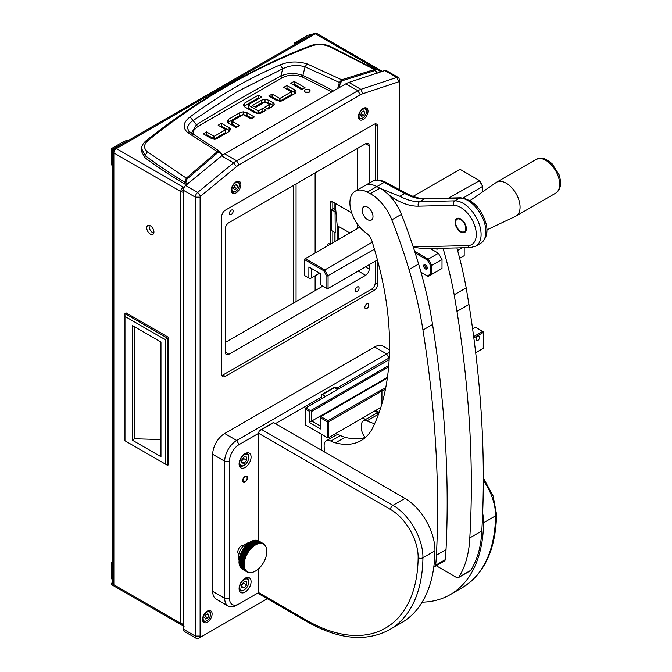 <?xml version="1.0" encoding="UTF-8"?>
<svg xmlns="http://www.w3.org/2000/svg" width="672" height="672" viewBox="0 0 672 672"><rect width="100%" height="100%" fill="white"/><g stroke="black" fill="none" stroke-linecap="round" stroke-linejoin="round"><path stroke-width="1.01" d="M153.93 232.025A5.09 2.94 -120 0 0 151.712 226.901A5.09 2.94 -120 0 0 147.79 225.54A5.09 2.94 -120 0 0 146.74 227.867A5.09 2.94 -120 0 0 148.957 232.991A5.09 2.94 -120 0 0 152.88 234.352A5.09 2.94 -120 0 0 153.93 232.025M153.779 233.142A5.09 2.94 60 0 1 149.134 226.481A5.09 2.94 60 0 1 149.293 225.372M332.816 201.936L332.816 209M332.816 231.302L332.816 242.743M382.368 71.324L317.024 33.6A3.562 2.058 120 0 0 315.244 33.776L313.312 33.684L114.761 148.319L116.39 148.588A3.562 2.058 120 0 0 113.87 152.947L112.829 151.662L113.87 150.284L114.509 150.646M351.666 212.822L332.22 201.592A2.545 1.47 -120 0 0 330.943 201.466A2.545 1.47 -120 0 0 330.414 202.633L330.414 243.785M183.994 187.648L183.313 187.219L183.439 190.445M381.041 71.761L315.244 33.776L116.39 148.588L183.313 187.219A3.562 2.058 120 0 0 180.802 191.587L183.196 190.201M183.313 624.002A3.562 2.058 180 0 1 180.802 623.398L180.802 191.587L183.313 192.36M184.052 626.48A3.562 2.058 120 0 1 183.313 624.851L113.87 584.758L113.87 152.947L180.802 191.587M183.313 626.06L112.09 584.934A3.562 2.058 -60 0 1 111.359 583.304L113.87 584.758A3.562 2.058 0 0 1 112.829 583.304L112.829 151.662M112.829 582.456L111.359 583.304M128.419 140.431L112.434 149.209L114.719 150.284M114.089 149.915L114.761 148.319M296.058 183.901L296.058 301.619M293.656 185.287L293.656 303.005M168.748 337.52L167.546 338.209L124.967 313.631L126.168 312.934L168.748 337.52L168.748 464.654L167.546 465.343L124.967 440.765L124.967 316.403L165.144 339.595L165.144 463.957M165.144 339.595L167.546 338.209L167.546 465.343M124.967 313.631L124.967 316.403M160.961 456.7L132.308 440.16L132.308 325.483L160.961 342.023L160.961 456.7M132.308 440.16L134.711 438.774L134.711 326.869M160.961 439.564L134.711 438.774M327.004 246.103L328.222 243.76L330.851 243.877M321.661 286.835L321.661 285.44M335.017 203.213L335.21 232.68L331.498 230.538L331.498 209.765L335.21 211.907M337.1 240.274L337.1 224.532L335.177 203.297M335.017 209.79L333.295 208.723L331.498 209.765M337.1 224.532A5.09 2.94 -0 0 0 338.587 226.456L349.81 232.932M190.109 181.843L186.144 184.136L185.9 181.961L187.043 178.996L217.963 152.485L219.954 152.485L219.467 151.217L188.824 131.233L187.648 128.419L187.765 126.748L188.916 124.286L191.1 121.976L193.057 120.565L196.4 124.799A1793.358 1035.384 180 0 1 237.913 100.019A1793.358 1035.384 180 0 1 280.82 76.054C287.86 72.87 295.21 72.677 302.862 75.474L305.08 66.839L340.418 82.933L342.166 80.774L374.934 70.518L376.572 71.879L376.723 73.198M190.058 116.92L193.057 120.565L236.771 91.904L282.727 68.788L280.316 64.814C248.564 78.414 218.484 95.785 190.058 116.92C183.011 122.455 182.263 127.714 187.824 132.703L217.266 151.612L186.312 178.147L147.378 151.788C143.464 148.235 143.657 144.497 147.974 140.566C199.256 99.305 253.982 67.704 312.161 45.772C317.789 43.957 323.585 44.234 329.549 46.62L330.599 46.502L375.682 69.619L374.472 69.518L374.934 70.518M144.959 157.718L145.118 155.526L141.59 148.571L141.397 151.292L144.959 157.718A508.847 293.782 180 0 0 184.934 184.128L186.144 184.136M295.336 93.164A4.67 2.696 0 0 0 294.647 92.652L287.011 88.25L286.112 88.771M296.016 91.787L294.378 93.87L283.13 100.363A4.788 2.764 180 0 1 279.955 101.17L276.15 100.229L268.808 95.995L272.101 94.088L279.451 98.33L279.451 101.102L279.997 101.128L279.997 98.364L291.077 91.963L291.077 94.735L279.997 101.128L272.101 96.86L271.202 97.373M302.618 89.082L294.092 84.16L293.194 84.68M308.994 92.316L305.642 92.316M237.048 126.983L232.1 124.127L232.1 121.355L239.45 125.597L236.149 127.495L228.522 123.094A4.67 2.696 180 0 1 227.153 121.304L228.791 119.112L239.761 112.778L239.761 115.542L227.825 122.581M251.958 118.373L247.01 115.517L243.205 114.576L239.761 115.542M229.774 130.998A4.67 2.696 0 0 0 229.076 130.486L221.449 126.084L220.55 126.605M230.446 129.62L228.808 131.704L217.568 138.197A4.788 2.764 180 0 1 214.385 139.003L210.588 138.062L203.238 133.82L206.539 131.922L213.889 136.164L213.889 138.928L214.435 138.961L214.435 136.189L225.506 129.797L225.506 132.569L214.435 138.961L206.539 134.686L205.64 135.206M273.487 105.815A4.452 2.57 0 0 0 272.899 105.386L268.817 103.034L268.817 100.262L272.899 102.614A4.452 2.57 180 0 1 274.193 104.303L272.605 106.453L267.985 109.116L264.684 107.209L269.22 104.588L269.22 107.36L267.078 108.595M268.817 103.034L265.02 102.068L261.744 102.866L254.831 106.865M263.785 111.544L262.886 111.014L258.518 113.543L258.518 110.771L262.886 108.251L262.886 111.014M257.956 113.509L248.287 107.915L248.287 105.151L257.956 110.737L257.956 113.509L258.518 113.543M248.212 107.604L248.212 105.101M259.274 98.448L258.376 97.927L244.003 106.336M141.59 148.571L141.59 148.571C141.7 145.79 143.262 143.119 146.286 140.54L147.974 140.566M184.934 184.128L184.699 182.062C172.754 175.165 155.971 163.834 145.118 155.526L147.378 151.788M339.083 87.73L340.418 82.933M219.954 152.485L222.264 155.4M272.101 94.088L272.101 96.86M291.06 91.627L283.718 87.385L287.011 85.478L287.011 88.25M287.011 85.478L294.647 89.888A4.67 2.696 180 0 1 296.008 91.669L296.008 91.896M294.092 81.396L305.021 87.696L301.72 89.603L290.8 83.294L294.092 81.396L294.092 84.16M305.248 92.123L309.389 92.123L310.246 90.93L309.389 89.737L305.248 89.737L304.391 90.93L305.248 92.123M247.01 115.517L247.01 112.745L254.36 116.987L251.059 118.894L243.163 114.618L232.084 121.01M247.01 112.745L243.205 111.812L239.761 112.778M206.539 131.922L206.539 134.686M225.49 129.452L218.148 125.219L221.449 123.312L221.449 126.084M221.449 123.312L229.076 127.714A4.67 2.696 180 0 1 230.437 129.503L230.437 129.73M269.17 104.278L264.894 102.085L255.73 107.377L252.428 105.479L261.744 100.103L261.744 102.866M268.817 100.262L265.02 99.296L261.744 100.103M262.886 108.251L266.188 110.158L261.576 112.82A4.721 2.722 180 0 1 258.334 113.618L254.856 112.753L244.86 106.982L243.314 104.975L244.793 102.992L258.376 95.155L258.376 97.927M258.376 95.155L261.668 97.062L248.212 104.832M146.286 140.54C198.164 99.448 252.991 67.796 310.758 45.587L312.161 45.772M185.9 181.961L184.699 182.062L186.312 178.147L187.043 178.996M377.068 73.668L376.572 71.879M329.549 46.62L374.472 69.518L341.67 79.783L339.31 82.648L337.672 88.553M222.667 155.098L220.105 151.872M219.467 151.217L222.692 155.081M219.887 151.595L217.266 151.612L217.963 152.485M214.435 136.189L213.889 136.164M279.997 98.364L279.451 98.33M258.518 110.771L257.956 110.737M342.166 80.774L341.67 79.783L307.054 63.865C297.671 61.068 288.758 61.387 280.316 64.814M192.965 134.417L193.494 130.662L197.627 126.596L281.963 77.902L280.82 76.054L282.727 68.788C289.876 65.218 297.326 64.571 305.08 66.839L307.054 63.865M197.627 126.596L196.4 124.799L191.386 133.333M112.829 562.792L112.829 581.246M112.434 581.02L111.418 577.24L111.418 562.43L112.829 563.245M111.418 562.43L112.829 561.616M294.68 44.444L294.68 42.815L295.697 43.403L311.682 34.625M294.68 42.815L307.507 35.414L311.287 34.398M112.434 167.21L111.418 163.43L111.418 148.621L112.434 149.209L112.829 167.437M111.418 148.621L124.244 141.221L128.024 140.204M244.003 545.345A5.174 2.99 120 0 0 241.483 545.639A5.174 2.99 120 0 0 238.123 550.133A5.174 2.99 120 0 0 238.837 554.299M245.087 467.46A8.484 4.897 120 0 0 250.622 459.984A8.484 4.897 120 0 0 249.32 453.188A8.484 4.897 120 0 0 245.087 453.608A8.484 4.897 120 0 0 239.543 461.084A8.484 4.897 120 0 0 240.845 467.88A8.484 4.897 120 0 0 245.087 467.46M245.087 592.099A8.484 4.897 120 0 0 250.622 584.623A8.484 4.897 120 0 0 249.32 577.828A8.484 4.897 120 0 0 245.087 578.248A8.484 4.897 120 0 0 239.543 585.724A8.484 4.897 120 0 0 240.845 592.519A8.484 4.897 120 0 0 245.087 592.099M245.087 482A3.394 1.957 120 0 0 247.296 479.01A3.394 1.957 120 0 0 246.784 476.288A3.394 1.957 120 0 0 245.087 476.456A3.394 1.957 120 0 0 242.869 479.447A3.394 1.957 120 0 0 243.39 482.168A3.394 1.957 120 0 0 245.087 482M258.636 540.918L258.636 433.322L239.089 444.604A13.566 7.837 120 0 0 229.488 461.227L229.488 598.332A13.566 7.837 120 0 0 239.089 603.868L236.687 605.254A16.96 9.794 -60 0 1 228.211 606.094A16.96 9.794 -60 0 1 224.692 598.332L224.692 461.227A16.96 9.794 -60 0 1 236.687 440.454L386.61 353.9A16.96 9.794 -60 0 1 389.449 352.649M389.516 349.843L383.099 346.13A16.96 9.794 120 0 0 374.615 346.97L224.692 433.524A16.96 9.794 120 0 0 212.705 454.306L212.705 591.41A16.96 9.794 120 0 0 216.216 599.172L228.211 606.094M389.248 357.916A13.566 7.837 120 0 0 389.004 358.05L337.05 388.046M321.661 396.934L275.428 423.629M239.089 603.868L258.636 592.586L258.636 568.798M325.584 396.421L322.384 394.582A1.016 0.588 -120 0 0 321.871 394.531A1.016 0.588 -120 0 0 321.661 394.993L321.661 398.689M321.661 434.389L321.661 450.316M365.551 419.504L362.788 417.9M422.134 602.179A161.146 93.038 -120 0 0 450.206 594.644A161.146 93.038 -120 0 0 483.571 522.766A42.403 24.486 -120 0 0 482.664 513.24M337.579 389.5L334.379 387.652L335.37 387.08L338.57 388.928M322.384 394.582L335.37 387.08M260.266 430.097L273.244 422.604A1.016 0.588 60 0 1 273.748 422.654L404.956 498.406A42.403 24.486 60 0 1 434.944 550.343A42.403 24.486 60 0 1 434.935 550.838A161.137 93.03 60 0 1 401.579 622.726L389.584 629.656A161.137 93.03 60 0 0 422.94 557.76A3.394 1.982 -179.3 0 1 418.144 557.718A39.01 22.52 -120 0 0 418.152 557.264A39.01 22.52 -120 0 0 390.566 509.485L258.636 433.322A3.394 1.957 -60 0 1 259.325 430.987L261.752 429.584L392.96 505.336A42.403 24.486 60 0 1 422.948 557.264A42.403 24.486 60 0 1 422.94 557.76L434.935 550.838M306.617 620.29A3.394 1.957 -60 0 0 307.322 621.835L259.325 594.124A3.394 1.957 -60 0 1 258.636 592.586L306.617 620.29A157.744 91.073 -120 0 0 418.144 557.718M438.018 248.363A2.545 1.47 60 0 1 437.548 249.026A2.545 1.47 60 0 1 436.271 248.9A2.545 1.47 60 0 1 435.666 248.422M365.24 437.43A8.484 4.897 60 0 1 361.586 428.938L361.595 424.637A8.484 4.897 60 0 1 363.35 420.773A8.484 4.897 60 0 1 366.929 420.857A84.084 48.544 -120 0 0 374.64 423.721M363.35 420.773L375.346 413.851A8.484 4.897 60 0 1 378.647 413.818M443.041 248.245A347.71 200.752 60 0 1 454.205 294.79A3395.692 1960.518 -120 0 0 456.968 311.388A1014.3 585.606 60 0 1 469.804 537.902A132.3 76.381 60 0 1 458.707 577.29A3.394 1.957 60 0 1 458.296 577.693A3.394 1.957 60 0 1 456.59 577.525L436.22 565.706M469.804 537.902L481.799 530.981A132.3 76.381 60 0 1 470.702 570.368A3.394 1.957 60 0 1 470.291 570.772L458.296 577.693M456.968 311.388L468.964 304.466A1014.3 585.606 60 0 1 481.799 530.981M454.205 294.79L466.192 287.868A3395.692 1960.518 -120 0 0 468.964 304.466M456.91 247.918A347.71 200.752 60 0 1 466.192 287.868M335.446 442.848A33.919 19.589 60 0 1 330.851 441.067A10.181 5.872 -120 0 0 326.231 440.815L335.832 435.28A10.181 5.872 60 0 1 340.444 435.523A33.919 19.589 -120 0 0 345.038 437.304L335.446 442.848A80.564 46.519 60 0 0 361.074 440.588A80.564 46.519 60 0 0 373.548 426.09A279.863 161.582 60 0 0 383.905 287.801A25.444 14.692 60 0 0 383.746 287.02A314.194 181.398 -120 0 0 372.002 241.206A10.181 5.872 -120 0 0 366.122 232.898A25.444 14.692 60 0 1 350.96 210.462A25.444 14.692 60 0 1 355.177 191.209L364.77 185.674A25.444 14.692 60 0 1 376.866 186.581L379.873 188.194A33.919 19.589 60 0 1 401.411 214.326A411.634 237.661 60 0 1 418.622 264.054A339.234 195.854 60 0 1 432.558 324.517A1051.613 607.152 60 0 1 446.032 549.604A161.137 93.03 60 0 1 445.208 559.7A3.394 1.957 60 0 1 444.528 560.91L434.935 566.446A3.394 1.957 -120 0 0 435.616 565.244L445.208 559.7M345.038 437.304A80.564 46.519 -120 0 0 365.585 437.321M432.558 324.517L422.965 330.061A1051.613 607.152 60 0 1 436.439 555.139A161.137 93.03 60 0 1 435.616 565.244M401.411 214.326L391.818 219.862A411.634 237.661 60 0 1 409.03 269.59L418.622 264.054M391.818 219.862A33.919 19.589 -120 0 0 370.272 193.738L367.273 192.125L376.866 186.581M355.177 191.209A25.444 14.692 60 0 1 367.273 192.125M326.231 440.815A10.181 5.872 -120 0 0 324.131 445.771L324.316 451.853M433.852 566.538A3.394 1.957 -120 0 0 434.935 566.446M422.965 330.061A339.234 195.854 -120 0 0 409.03 269.59M427.258 267.926A2.545 1.47 -120 0 0 426.149 265.364A2.545 1.47 -120 0 0 424.183 264.684A2.545 1.47 -120 0 0 423.654 265.843A2.545 1.47 -120 0 0 424.763 268.405A2.545 1.47 -120 0 0 426.728 269.094A2.545 1.47 -120 0 0 427.258 267.926M442.016 259.501L431.819 265.381L431.802 274.378L442 268.489L442.016 259.501L438.43 253.26L430.298 248.548M482.782 191.747L482.798 186.673L479.203 180.44L460.018 169.31L479.556 180.642L482.798 186.27L463.218 197.98M459.665 258.292L464.184 255.679L464.201 247.741M462.302 247.783L457.615 250.488M320.284 273.554L320.258 284.626L326.852 288.448L326.878 276.284L323.635 270.656L304.702 259.669L304.668 275.579L308.86 278.015L308.885 266.952L320.284 273.554L320.258 284.626M304.668 275.579L304.702 258.98L359.831 227.153L305.298 258.636L324.492 269.766L328.079 275.999L328.054 288.456L377.429 259.946M413.112 196.384L460.018 169.31L413.12 196.384M479.556 180.642L448.661 198.072M372.296 242.164L323.635 270.656M414.624 251.252L428.232 259.148L438.43 253.26M421.008 272.269L427.35 275.948L430.609 274.084L430.626 265.667L427.384 260.039L415.178 252.958M374.43 249.236L326.878 276.284M311.279 268.338L311.262 278.023L319.637 273.185M427.384 260.039L428.232 259.148L431.819 265.381L430.626 265.667M430.609 274.084L431.802 274.378L428.198 276.436L427.35 275.948M308.86 278.015L310.061 278.712L311.262 278.023M327.449 288.792L328.054 288.456L326.852 288.448L327.449 288.792M304.702 259.669L305.298 258.636L304.702 259.669M336.798 407.299A5.771 3.335 0.1 0 0 335.261 407.938A5.771 3.335 0.1 0 0 334.16 408.82M476.078 339.368A2.545 1.462 120.1 0 0 476.608 340.528A2.545 1.462 120.1 0 0 478.565 339.847A2.545 1.462 120.1 0 0 479.682 337.285A2.545 1.462 120.1 0 0 479.153 336.126A2.545 1.462 120.1 0 0 477.196 336.806A2.545 1.462 120.1 0 0 476.078 339.368M473.668 336.613L482.681 331.405L475.49 327.23L472.618 328.894L475.49 327.23L483.286 331.75L483.286 332.447L473.836 337.898M387.45 377.32L311.758 421.016L320.754 426.241L320.771 416.556L387.341 378.118L320.771 416.556L327.97 420.731L381.335 389.92A11.021 6.384 -179.9 0 1 385.619 388.391M309.355 422.402L309.372 411.331L305.18 408.895L305.147 424.805L327.331 437.674L327.365 421.772L320.771 417.942L320.746 429.005L309.355 422.402L311.758 421.016L311.774 411.34L310.573 410.642L388.744 365.518M305.147 424.805L305.18 408.206L389.147 359.722L305.777 407.862L310.573 410.642L309.372 411.331M388.618 366.971L311.774 411.34M475.692 352.716L483.252 348.356L483.286 332.447L482.681 331.405L483.286 331.75M385.367 389.651A10.181 5.888 0.1 0 0 381.94 390.953L328.566 421.772L328.532 437.682L380.789 407.509M320.754 426.241L320.746 429.005M320.771 417.942L320.771 416.556M327.97 420.731L327.365 421.772L328.566 421.772L327.97 420.731M328.532 437.682L327.331 437.674L328.532 437.682M305.18 408.895L305.777 407.862L305.18 408.895M455.851 224.431A7.207 4.158 60 0 1 457.103 219.232A7.207 4.158 60 0 1 465.57 226.506A7.207 4.158 60 0 1 464.31 231.714A7.207 4.158 60 0 1 455.851 224.431M380.436 188.504L399.924 196.3L404.729 193.536L384.065 182.44A25.444 14.692 -120 0 0 371.969 181.524C375.22 179.306 379.814 179.55 385.753 182.263A3.394 2.024 118.2 0 0 384.065 182.44L376.874 186.589M413.196 246.884L467.905 245.591A3.394 2.638 88.6 0 0 470.383 247.598L423.898 248.699L413.322 247.262M469.988 200.6L496.079 182.549A19.505 11.264 60 0 1 496.532 182.263A19.505 11.264 60 0 1 518.515 198.87A19.505 11.264 60 0 1 516.037 216.048A19.505 11.264 60 0 1 515.567 216.3L486.881 229.874M465.713 225.355A7.972 4.603 -120 0 0 459.371 218.375A7.972 4.603 -120 0 0 455.07 222.214A7.972 4.603 -120 0 0 455.708 225.59A7.972 4.603 -120 0 0 460.706 231.983A7.972 4.603 -120 0 0 465.713 225.355M238.963 561.716L244.104 564.421L239.022 561.523A16.33 9.425 120 0 1 239.039 561.448L244.112 564.085L239.03 561.187M239.047 561.196A16.33 9.425 120 0 1 239.047 561.112L244.129 563.749L239.047 560.843A15.985 9.232 120 0 1 239.047 560.759M239.056 560.851A16.33 9.425 120 0 1 239.064 560.767L244.146 563.405L239.072 560.498A15.985 9.232 120 0 1 239.072 560.406M239.081 560.507A16.33 9.425 120 0 1 239.089 560.414L244.171 563.06L239.098 560.146A16.33 9.425 120 0 1 239.123 560.062L244.205 562.716L239.14 559.793M239.123 559.776A15.985 9.232 120 0 1 239.131 559.692L243.911 562.162A16.33 9.425 120 0 1 243.911 562.069L239.156 559.037L243.911 562.069M239.198 559.44A16.33 9.425 120 0 1 239.207 559.356L243.961 561.8M239.232 558.97A15.985 9.232 120 0 0 239.215 559.062A16.33 9.425 120 0 1 239.266 558.995L244.02 561.439M239.308 558.718A16.33 9.425 120 0 1 239.324 558.625L244.087 561.078M239.375 558.356A16.33 9.425 120 0 1 239.392 558.264L244.163 560.708A16.33 9.425 120 0 1 244.171 560.608L239.417 557.6L244.171 560.608M239.45 557.987A16.33 9.425 120 0 1 239.467 557.894L244.247 560.339A16.33 9.425 120 0 1 244.255 560.246L239.501 557.231L244.255 560.246M239.526 557.617A16.33 9.425 120 0 1 239.551 557.525L244.331 559.969M239.618 557.248A16.33 9.425 120 0 1 239.644 557.155L244.423 559.6M239.711 556.878A16.33 9.425 120 0 1 239.736 556.786L244.524 559.23A16.33 9.425 120 0 1 244.541 559.129L239.795 556.13L244.541 559.129M239.812 556.508A16.33 9.425 120 0 1 239.837 556.416L244.633 558.852M239.921 556.13A16.33 9.425 120 0 1 239.946 556.038L244.751 558.482A16.33 9.425 120 0 1 244.768 558.382L240.022 555.391L244.768 558.382M240.038 555.761A16.33 9.425 120 0 1 240.064 555.668L244.877 558.104A16.33 9.425 120 0 1 244.894 558.004L240.148 555.022L244.894 558.004M240.156 555.383A16.33 9.425 120 0 1 240.19 555.29L245.003 557.735A16.33 9.425 120 0 1 245.02 557.634L240.282 554.652L245.02 557.634M240.282 555.013A16.33 9.425 120 0 1 240.316 554.921L245.137 557.357M240.425 554.635A16.33 9.425 120 0 1 240.458 554.543L245.28 556.979A16.33 9.425 120 0 1 245.297 556.886L240.559 553.913L245.297 556.886M240.559 554.257A16.33 9.425 120 0 1 240.601 554.165L245.423 556.609M240.71 553.888A16.33 9.425 120 0 1 240.744 553.795L245.574 556.24A16.33 9.425 120 0 1 245.599 556.139L240.862 553.182L245.599 556.139M240.862 553.518A16.33 9.425 120 0 1 240.904 553.426L245.734 555.862A16.33 9.425 120 0 1 245.767 555.769L241.021 552.812L245.767 555.769M241.021 553.14A16.33 9.425 120 0 1 241.063 553.048L245.902 555.492A16.33 9.425 120 0 1 245.935 555.391L241.189 552.451L245.935 555.391M241.189 552.77A16.33 9.425 120 0 1 241.231 552.678L246.078 555.122A16.33 9.425 120 0 1 246.103 555.03L241.366 552.082L246.103 555.03M241.357 552.401A16.33 9.425 120 0 1 241.408 552.308L246.254 554.761M241.542 552.04A16.33 9.425 120 0 1 241.584 551.947L246.439 554.392M241.718 551.67A16.33 9.425 120 0 1 241.769 551.578L246.624 554.03A16.33 9.425 120 0 1 246.658 553.93L241.92 551.006L246.658 553.93M241.912 551.309A16.33 9.425 120 0 1 241.954 551.216L246.817 553.669M242.105 550.948A16.33 9.425 120 0 1 242.155 550.855L247.019 553.308A16.33 9.425 120 0 1 247.052 553.216L242.315 550.301L247.052 553.216M242.306 550.586A16.33 9.425 120 0 1 242.357 550.502L247.22 552.955M242.508 550.234A16.33 9.425 120 0 1 242.558 550.141L247.43 552.602A16.33 9.425 120 0 1 247.472 552.51L242.726 549.604L247.472 552.51M242.718 549.881A16.33 9.425 120 0 1 242.768 549.797L247.649 552.25A16.33 9.425 120 0 1 247.691 552.157L242.945 549.259L247.691 552.157M242.936 549.528A16.33 9.425 120 0 1 242.987 549.444L247.867 551.905M243.155 549.184A16.33 9.425 120 0 1 243.205 549.1L248.094 551.569M243.382 548.839A16.33 9.425 120 0 1 243.432 548.764L248.321 551.225A16.33 9.425 120 0 1 248.363 551.141L243.617 548.26L248.363 551.141M243.608 548.503A16.33 9.425 120 0 1 243.667 548.419L248.556 550.897M243.844 548.176A16.33 9.425 120 0 1 243.902 548.092L248.791 550.561M244.079 547.84A16.33 9.425 120 0 1 244.138 547.764L249.035 550.242A16.33 9.425 120 0 1 249.085 550.15L244.331 547.294L249.085 550.15M244.322 547.52A16.33 9.425 120 0 1 244.381 547.436L249.278 549.923A16.33 9.425 120 0 1 249.329 549.83L244.574 546.983L249.329 549.83M244.566 547.201A16.33 9.425 120 0 1 244.625 547.117L249.53 549.604A16.33 9.425 120 0 1 249.581 549.52L244.826 546.672L249.581 549.52M244.818 546.882A16.33 9.425 120 0 1 244.877 546.806L249.782 549.293A16.33 9.425 120 0 1 249.833 549.209L245.078 546.37L249.833 549.209M245.07 546.571A16.33 9.425 120 0 1 245.129 546.496L250.043 548.99A16.33 9.425 120 0 1 250.093 548.906L245.33 546.076L250.093 548.906M245.322 546.269A16.33 9.425 120 0 1 245.389 546.193L250.303 548.696M245.582 545.966A16.33 9.425 120 0 1 245.65 545.899L250.564 548.402M245.851 545.681A16.33 9.425 120 0 1 245.918 545.605L250.832 548.108A16.33 9.425 120 0 1 250.883 548.033L246.112 545.219L250.883 548.033M246.112 545.387A16.33 9.425 120 0 1 246.179 545.32L251.101 547.831M246.38 545.11A16.33 9.425 120 0 1 246.448 545.042L251.37 547.554A16.33 9.425 120 0 1 251.429 547.487L246.649 544.673L251.429 547.487M246.658 544.832A16.33 9.425 120 0 1 246.725 544.765L251.647 547.285M246.926 544.564A16.33 9.425 120 0 1 247.002 544.505L251.924 547.025A16.33 9.425 120 0 1 251.975 546.958L247.195 544.16L251.975 546.958M247.204 544.303A16.33 9.425 120 0 1 247.279 544.244L252.202 546.773M247.489 544.051A16.33 9.425 120 0 1 247.556 543.992L252.479 546.529M247.766 543.799A16.33 9.425 120 0 1 247.834 543.74L252.764 546.286A16.33 9.425 120 0 1 252.823 546.218L248.035 543.438L252.823 546.218M248.052 543.564A16.33 9.425 120 0 1 248.119 543.505L253.05 546.05A16.33 9.425 120 0 1 253.1 545.992L248.312 543.211L253.1 545.992M248.296 543.312A15.985 9.232 120 0 1 248.371 543.253L253.336 545.824M248.657 543.035A15.985 9.232 120 0 0 248.581 543.085A16.33 9.425 120 0 1 248.69 543.052L253.621 545.605M248.942 542.825A15.985 9.232 120 0 0 248.875 542.875A16.33 9.425 120 0 1 248.976 542.833L253.907 545.395M249.228 542.623A15.985 9.232 120 0 0 249.169 542.665A16.33 9.425 120 0 1 249.262 542.623L254.192 545.194A16.33 9.425 120 0 1 254.251 545.135L249.446 542.388L254.251 545.135M249.514 542.43A15.985 9.232 120 0 0 249.463 542.464A16.33 9.425 120 0 1 249.547 542.422L254.486 545A16.33 9.425 120 0 1 254.545 544.95L249.732 542.203L254.545 544.95M249.799 542.237A15.985 9.232 120 0 0 249.757 542.27A16.33 9.425 120 0 1 249.841 542.228L254.772 544.816A16.33 9.425 120 0 1 254.831 544.765L250.018 542.018L254.831 544.765M250.127 542.044A16.33 9.425 120 0 0 250.06 542.094A15.985 9.232 120 0 1 250.093 542.06L255.066 544.639M250.379 541.892A15.985 9.232 120 0 0 250.345 541.909A16.33 9.425 120 0 1 250.421 541.867L255.352 544.463A16.33 9.425 120 0 1 255.41 544.421L250.589 541.691L255.41 544.421M250.639 541.741A16.33 9.425 120 0 1 250.706 541.699L255.646 544.303M250.925 541.582A16.33 9.425 120 0 1 251 541.54L255.931 544.152M251.219 541.43A16.33 9.425 120 0 1 251.286 541.397L256.225 544.009M251.504 541.288A16.33 9.425 120 0 1 251.58 541.254L256.511 543.875A16.33 9.425 120 0 1 256.57 543.833L251.731 541.12L256.57 543.833M251.798 541.153A16.33 9.425 120 0 1 251.866 541.12L256.796 543.749A16.33 9.425 120 0 1 256.855 543.707L252.017 541.002L256.855 543.707M252.017 541.002L257.09 543.631M252.445 540.876L257.452 543.866L252.445 540.876A16.33 9.425 120 0 0 252.37 540.901M252.731 540.767L257.729 543.766L252.731 540.767A16.33 9.425 120 0 0 252.655 540.792M253.016 540.674L258.006 543.673L253.016 540.674A16.33 9.425 120 0 0 252.941 540.7L257.653 543.421M253.294 540.582L258.292 543.589L253.294 540.582A16.33 9.425 120 0 0 253.226 540.607M253.579 540.506L258.56 543.514L253.579 540.506A16.33 9.425 120 0 0 253.504 540.523M253.856 540.439L258.838 543.446L253.856 540.439A16.33 9.425 120 0 0 253.789 540.448M254.134 540.372L259.115 543.388L254.134 540.372A16.33 9.425 120 0 0 254.066 540.389L258.779 543.11A16.33 9.425 120 0 1 258.838 543.085M254.411 540.322L259.384 543.337L254.411 540.322A16.33 9.425 120 0 0 254.344 540.338M254.68 540.28L259.652 543.304L254.68 540.28A16.33 9.425 120 0 0 254.612 540.288L259.325 543.01A16.33 9.425 120 0 1 259.384 542.993M254.948 540.246L259.913 543.27L254.948 540.246A16.33 9.425 120 0 0 254.881 540.254M255.217 540.221L260.182 543.253L255.217 540.221A16.33 9.425 120 0 0 255.15 540.229M255.478 540.212L260.442 543.245L255.478 540.212A16.33 9.425 120 0 0 255.419 540.212L260.131 542.934M255.738 540.204L260.694 543.245L255.738 540.204A16.33 9.425 120 0 0 255.679 540.204M255.998 540.212L260.946 543.253L255.998 540.212A16.33 9.425 120 0 0 255.94 540.212M256.25 540.221L261.198 543.27L256.25 540.221A16.33 9.425 120 0 0 256.192 540.221M256.502 540.246L261.442 543.295L256.502 540.246A16.33 9.425 120 0 0 256.444 540.238M256.754 540.28L261.685 543.329L256.754 540.28A16.33 9.425 120 0 0 256.696 540.271M256.998 540.322L261.92 543.379L256.998 540.322A16.33 9.425 120 0 0 256.939 540.313M257.233 540.372L262.156 543.43L257.233 540.372A16.33 9.425 120 0 0 257.174 540.364L261.887 543.085M257.468 540.439L262.391 543.497L257.468 540.439A16.33 9.425 120 0 0 257.41 540.422L262.122 543.144A16.33 9.425 120 0 1 262.172 543.152M257.704 540.506L262.618 543.564L257.704 540.506A16.33 9.425 120 0 0 257.645 540.49L262.357 543.211M257.922 540.59L262.836 543.648L257.922 540.59A16.33 9.425 120 0 0 257.872 540.565L262.584 543.287A16.33 9.425 120 0 1 262.626 543.304M258.065 540.641L263.054 543.74L258.149 540.674A16.33 9.425 120 0 0 258.09 540.649L262.811 543.371A16.33 9.425 120 0 1 262.853 543.388M263.684 543.833L263.878 543.967A16.33 9.425 120 0 0 263.861 543.959L263.684 543.833A16.33 9.425 120 0 0 263.651 543.816L258.577 540.876A16.33 9.425 120 0 0 258.527 540.851L263.264 543.841L258.115 540.868M258.745 540.977A16.33 9.425 120 0 0 258.737 540.968L258.728 540.968A16.33 9.425 120 0 0 258.728 540.968L263.432 543.682A16.33 9.425 120 0 0 263.432 543.682L263.449 543.69A16.33 9.425 120 0 0 263.441 543.682L258.737 540.968L263.449 543.69M266.893 551.485L266.834 551.41A15.985 9.232 120 0 0 255.52 544.908A15.985 9.232 120 0 0 244.213 564.488A15.985 9.232 120 0 0 255.52 571.015A15.985 9.232 120 0 0 266.826 551.435L266.826 551.141A16.33 9.425 120 0 0 266.826 551.116M249.068 542.623A11.012 6.359 120 0 0 238.493 557.122A11.012 6.359 120 0 0 239.014 560.045M242.214 569.125L242.172 569.1A16.33 9.425 120 0 0 242.222 569.125L242.374 569.226A16.33 9.425 120 0 0 242.416 569.251L247.279 572.048A16.33 9.425 120 0 0 247.33 572.082L247.489 572.158A16.33 9.425 120 0 0 247.548 572.183L247.632 572.216M246.674 571.679L241.794 568.604L246.674 571.679A16.33 9.425 120 0 0 246.725 571.712M246.481 571.536L241.609 568.462L246.481 571.536A16.33 9.425 120 0 0 246.532 571.57M246.296 571.385L241.424 568.31L246.296 571.385A16.33 9.425 120 0 0 246.347 571.427M246.12 571.225L241.248 568.151L246.12 571.225A16.33 9.425 120 0 0 246.162 571.267M245.944 571.057L241.08 567.983L245.944 571.057A16.33 9.425 120 0 0 245.986 571.099M245.776 570.881L240.92 567.798L245.776 570.881A16.33 9.425 120 0 0 245.818 570.923M245.616 570.696L240.761 567.613L245.616 570.696A16.33 9.425 120 0 0 245.658 570.746M245.465 570.503L240.61 567.42L245.465 570.503A16.33 9.425 120 0 0 245.498 570.553M245.314 570.301L240.467 567.218L245.314 570.301A16.33 9.425 120 0 0 245.347 570.352M245.171 570.091L240.324 567.017L245.171 570.091A16.33 9.425 120 0 0 245.204 570.15M245.028 569.881L240.19 566.798L245.028 569.881A16.33 9.425 120 0 0 245.062 569.932M244.902 569.654L240.064 566.572L244.902 569.654A16.33 9.425 120 0 0 244.936 569.713M244.776 569.419L239.946 566.345L244.776 569.419A16.33 9.425 120 0 0 244.81 569.478M244.658 569.184L239.828 566.101L244.658 569.184A16.33 9.425 120 0 0 244.692 569.243M244.549 568.94L239.728 565.858L244.549 568.94A16.33 9.425 120 0 0 244.574 568.999M244.448 568.688L239.627 565.606L244.448 568.688A16.33 9.425 120 0 0 244.474 568.747M244.348 568.428L239.534 565.345L244.348 568.428A16.33 9.425 120 0 0 244.373 568.487M244.255 568.159L239.45 565.085L244.255 568.159A16.33 9.425 120 0 0 244.28 568.226M244.18 567.882L239.366 564.808L244.18 567.882A16.33 9.425 120 0 0 244.196 567.949M244.104 567.605L239.291 564.53L244.104 567.605A16.33 9.425 120 0 0 244.121 567.672M244.028 567.319L239.232 564.245L244.028 567.319A16.33 9.425 120 0 0 244.045 567.386M243.97 567.025L239.173 563.959L243.97 567.025A16.33 9.425 120 0 0 243.986 567.101M243.911 566.731L239.123 563.657L243.911 566.731A16.33 9.425 120 0 0 243.928 566.807M243.869 566.429L239.072 563.363L243.869 566.429A16.33 9.425 120 0 0 243.877 566.504M243.827 566.118L239.039 563.052L243.827 566.118A16.33 9.425 120 0 0 243.835 566.194M243.793 565.807L239.005 562.741L243.793 565.807A16.33 9.425 120 0 0 243.802 565.883M243.768 565.488L238.988 562.422L243.768 565.488A16.33 9.425 120 0 0 243.776 565.564M243.751 565.16L238.972 562.103L243.751 565.16A16.33 9.425 120 0 0 243.751 565.244M243.734 564.833L238.963 561.775L243.734 564.833A16.33 9.425 120 0 0 243.743 564.917M255.797 570.839L256.309 570.637M265.608 558.214L265.667 557.642M242.374 569.226A16.33 9.425 120 0 0 242.416 569.251A16.33 9.425 120 0 0 242.424 569.251A16.33 9.425 120 0 0 242.424 569.251L247.12 571.964M239.131 563.48A16.33 9.425 120 0 1 239.123 563.405L239.098 563.17A16.33 9.425 120 0 1 239.089 563.094L239.072 562.85A16.33 9.425 120 0 1 239.064 562.775L239.039 562.523M239.056 562.531A16.33 9.425 120 0 1 239.047 562.447L239.039 562.204A16.33 9.425 120 0 1 239.039 562.12L239.03 561.868A16.33 9.425 120 0 1 239.03 561.784M248.102 543.362L253.462 546.185M248.035 543.438L253.176 546.412M247.75 543.673L252.899 546.647M247.262 544.085L252.622 546.882M247.195 544.16L252.344 547.134M246.708 544.606L252.067 547.386M246.649 544.673L251.798 547.646M246.162 545.143L251.53 547.915M246.112 545.219L251.261 548.184M245.851 545.496L251 548.47M245.372 546.008L250.732 548.755M245.112 546.302L250.48 549.041M245.078 546.37L250.219 549.343M244.826 546.672L249.967 549.646M244.574 546.983L249.724 549.948M244.121 547.554L249.48 550.259M244.087 547.613L249.236 550.578M243.852 547.932L249.001 550.906M243.415 548.537L248.766 551.233M243.39 548.587L248.539 551.561M243.163 548.923L248.312 551.897M242.752 549.553L248.094 552.233M242.726 549.604L247.876 552.577M242.516 549.948L247.666 552.922M242.315 550.301L247.464 553.274M242.113 550.654L247.262 553.619M241.92 551.006L247.061 553.98M241.727 551.368L246.876 554.333M241.542 551.72L246.691 554.694M241.366 552.082L246.515 555.055M241.189 552.451L246.338 555.416M241.021 552.812L246.17 555.786M240.862 553.182L246.011 556.147M240.71 553.543L245.851 556.517M240.677 553.602L245.708 556.886M240.416 554.282L245.566 557.256M240.282 554.652L245.423 557.626M240.148 555.022L245.297 557.995M240.022 555.391L245.171 558.365M239.988 555.467L245.053 558.734M239.87 555.836L244.944 559.104M239.694 556.5L244.835 559.474M239.593 556.87L244.742 559.835M239.56 556.954L244.65 560.204M239.467 557.323L244.566 560.566M239.341 557.962L244.49 560.927M239.308 558.054L244.415 561.288M239.24 558.415L244.356 561.649M239.173 558.785L244.297 562.01M239.123 559.146L244.247 562.363M258.569 540.876L263.239 543.572M258.367 540.775A16.33 9.425 120 0 0 258.308 540.75L263.029 543.472A16.33 9.425 120 0 0 263.012 543.463M256.864 540.288L261.652 543.035M256.603 540.246L261.408 542.993A16.33 9.425 120 0 1 261.45 542.993M256.427 540.238L261.156 542.968A16.33 9.425 120 0 1 261.206 542.959M256.091 540.187L260.904 542.942A16.33 9.425 120 0 1 260.954 542.942M255.923 540.204L260.652 542.934A16.33 9.425 120 0 1 260.702 542.926M255.662 540.196L260.392 542.926A16.33 9.425 120 0 1 260.442 542.917M255.142 540.221L259.862 542.951A16.33 9.425 120 0 1 259.921 542.942M254.873 540.246L259.602 542.976A16.33 9.425 120 0 1 259.652 542.959M254.327 540.33L259.056 543.06A16.33 9.425 120 0 1 259.106 543.035M253.772 540.448L258.502 543.178M253.495 540.515L258.224 543.245A16.33 9.425 120 0 1 258.275 543.22M253.21 540.599L257.939 543.329A16.33 9.425 120 0 1 257.998 543.295M252.647 540.792L257.376 543.522A16.33 9.425 120 0 1 257.426 543.488M248.741 457.456A6.359 3.671 120 0 0 244.247 454.852A6.359 3.671 120 0 0 239.744 462.647A6.359 3.671 120 0 0 244.247 465.242A6.359 3.671 120 0 0 248.741 457.456L248.741 456.758A7.207 4.158 -60 0 0 247.246 453.457L246.456 453.004M246.086 453.13A7.207 4.158 -60 0 1 247.246 453.457M244.247 465.242L243.642 465.587A7.207 4.158 -60 0 1 240.038 465.948A7.207 4.158 -60 0 1 239.173 465.108M244.247 456.851L241.844 459.833L241.844 463.033L244.247 463.243L246.641 460.261L246.641 457.061L244.247 456.851M241.844 460.774L243.642 458.531L243.642 457.598M243.642 458.531L246.641 460.261M241.844 461.866L244.247 463.243M248.741 582.095A6.359 3.671 120 0 0 244.247 579.499A6.359 3.671 120 0 0 239.744 587.286A6.359 3.671 120 0 0 244.247 589.882A6.359 3.671 120 0 0 248.741 582.095L248.741 581.398A7.207 4.158 -60 0 0 247.246 578.105L246.456 577.643M246.086 577.769A7.207 4.158 -60 0 1 247.246 578.105M244.247 589.882L243.642 590.234A7.207 4.158 -60 0 1 240.038 590.587A7.207 4.158 -60 0 1 239.173 589.747M244.247 581.49L241.844 584.48L241.844 587.672L244.247 587.891L246.641 584.909L246.641 581.708L244.247 581.49M241.844 585.413L243.642 583.17L243.642 582.238M243.642 583.17L246.641 584.909M241.844 586.505L244.247 587.891M372.994 216.317A7.636 4.41 60 0 1 367.601 219.652A7.636 4.41 60 0 1 362.208 210.521A7.636 4.41 60 0 1 362.2 210.302A7.636 4.41 60 0 1 367.508 207.136A7.636 4.41 60 0 1 372.994 216.317M424.931 264.6A2.545 1.47 -120 0 0 426.653 268.271A2.545 1.47 -120 0 0 427.182 268.481M334.933 408.374A5.51 3.192 -179.9 0 1 336.025 407.744M245.087 476.834A2.94 1.697 120 0 0 243.096 479.674A2.94 1.697 120 0 0 243.919 481.891A2.94 1.697 120 0 0 245.087 481.631A2.94 1.697 120 0 0 246.918 479.296A2.94 1.697 120 0 0 246.8 476.893A2.94 1.697 120 0 0 245.087 476.834M366.82 303.904A2.797 1.613 -60 0 1 368.214 303.761A2.797 1.613 -60 0 1 368.651 306.004A2.797 1.613 -60 0 1 366.82 308.473A2.797 1.613 -60 0 1 365.417 308.608A2.797 1.613 -60 0 1 364.988 306.365A2.797 1.613 -60 0 1 366.82 303.904M207.304 622.222A6.787 3.914 120 0 0 211.739 616.241A6.787 3.914 120 0 0 210.697 610.806A6.787 3.914 120 0 0 207.304 611.142A6.787 3.914 120 0 0 202.868 617.123A6.787 3.914 120 0 0 203.91 622.558A6.787 3.914 120 0 0 207.304 622.222M236.09 192.898A6.787 3.914 120 0 0 240.517 186.925A6.787 3.914 120 0 0 239.484 181.482A6.787 3.914 120 0 0 236.09 181.818A6.787 3.914 120 0 0 231.655 187.799A6.787 3.914 120 0 0 232.697 193.234A6.787 3.914 120 0 0 236.09 192.898M363.224 119.498A6.787 3.914 120 0 0 367.651 113.526A6.787 3.914 120 0 0 366.61 108.083A6.787 3.914 120 0 0 363.224 108.419A6.787 3.914 120 0 0 358.789 114.4A6.787 3.914 120 0 0 359.831 119.834A6.787 3.914 120 0 0 363.224 119.498M231.294 214.435A2.629 1.52 120 0 0 233.008 212.117A2.629 1.52 120 0 0 232.604 210.008A2.629 1.52 120 0 0 231.294 210.143A2.629 1.52 120 0 0 229.572 212.461A2.629 1.52 120 0 0 229.975 214.57A2.629 1.52 120 0 0 231.294 214.435M357.227 291.295A2.629 1.52 120 0 0 358.94 288.985A2.629 1.52 120 0 0 358.537 286.877A2.629 1.52 120 0 0 357.227 287.003A2.629 1.52 120 0 0 355.505 289.321A2.629 1.52 120 0 0 355.908 291.43A2.629 1.52 120 0 0 357.227 291.295M201.306 636.762L198.912 638.148A5.09 2.94 -60 0 1 196.367 638.4A5.09 2.94 -60 0 1 195.308 636.073L195.308 197.156A4.242 2.444 -60 0 1 197.686 192.402L233.612 162.842A20.353 11.752 -60 0 1 236.603 160.751L357.907 90.72A20.353 11.752 -60 0 1 360.898 89.351L396.824 77.431A4.242 2.444 -60 0 1 398.32 77.498A4.242 2.444 -60 0 1 399.202 79.447L399.202 82.211A0.848 0.487 120 0 0 398.723 81.808L362.796 93.736A16.96 9.794 120 0 0 360.31 94.87L239.005 164.9A16.96 9.794 120 0 0 236.51 166.648L200.584 196.207A0.848 0.487 120 0 0 200.105 197.156L200.105 636.073A1.697 0.983 120 0 0 201.306 636.762L267.238 598.702M398.32 77.498L386.333 70.577A4.242 2.444 120 0 0 384.829 70.501L348.902 82.429A20.353 11.752 120 0 0 345.912 83.79L224.608 153.829A20.353 11.752 120 0 0 221.617 155.912L185.69 185.48A4.242 2.444 120 0 0 183.313 190.235L183.313 629.143A5.09 2.94 120 0 0 184.372 631.478L196.367 638.4M399.202 189.487L399.202 82.211M377.614 180.037L377.614 126.428A5.09 2.94 120 0 0 376.555 124.093A5.09 2.94 120 0 0 374.018 124.345L225.296 210.21A5.09 2.94 120 0 0 221.693 216.443L221.693 374.321A5.09 2.94 120 0 0 222.751 376.656A5.09 2.94 120 0 0 225.296 376.404L374.018 290.539A5.09 2.94 120 0 0 377.614 284.306L377.614 260.627M357.227 228.656L357.227 223.801M357.227 190.033L357.227 148.588M225.296 342.468L322.862 286.138M221.852 375.438A5.09 2.94 120 0 0 222.894 375.018L371.616 289.153A5.09 2.94 120 0 0 375.211 282.92L375.211 261.223M375.211 180.298L375.211 125.042A5.09 2.94 120 0 0 375.06 123.925M369.214 183.12L369.214 145.816A5.09 2.94 120 0 0 368.164 143.489A5.09 2.94 120 0 0 365.618 143.741L228.892 222.676A5.09 2.94 120 0 0 225.296 228.908L225.296 352.162A5.09 2.94 120 0 0 226.346 354.497A5.09 2.94 120 0 0 228.892 354.245L365.618 275.302A5.09 2.94 120 0 0 369.214 269.069L369.214 264.684M235.133 191.654L235.612 191.377A5.258 3.032 120 0 0 239.324 184.934A5.258 3.032 120 0 0 235.612 182.792A5.258 3.032 120 0 0 231.89 189.227A5.258 3.032 120 0 0 235.612 191.377L235.133 191.654A5.939 3.427 -60 0 1 232.159 191.948A5.939 3.427 -60 0 1 231.386 191.159M237.023 181.39A5.939 3.427 -60 0 1 238.098 181.667A5.939 3.427 -60 0 1 239.324 184.38A5.939 3.427 -60 0 1 239.316 184.674M233.528 188.286L234.57 189.764L236.645 188.563L237.686 185.884L236.645 184.405L234.57 185.606L233.528 188.286M235.889 184.842L237.686 185.884M233.881 187.387L234.94 185.388M234.251 187.177L236.645 188.563M206.346 620.978L206.825 620.701A5.258 3.032 120 0 0 210.546 614.258A5.258 3.032 120 0 0 206.825 612.108A5.258 3.032 120 0 0 203.104 618.551A5.258 3.032 120 0 0 206.825 620.701L206.346 620.978A5.939 3.427 -60 0 1 203.372 621.272A5.939 3.427 -60 0 1 202.6 620.474M208.236 610.705A5.939 3.427 -60 0 1 209.311 610.991A5.939 3.427 -60 0 1 210.546 613.704A5.939 3.427 -60 0 1 210.538 613.998M204.75 617.602L205.783 619.08L207.866 617.879L208.9 615.208L207.866 613.729L205.783 614.93L204.75 617.602M207.102 614.166L208.9 615.208M205.094 616.711L206.153 614.712M205.464 616.501L207.866 617.879M362.258 118.255L362.737 117.978A5.258 3.032 120 0 0 366.458 111.535A5.258 3.032 120 0 0 362.737 109.393A5.258 3.032 120 0 0 359.024 115.828A5.258 3.032 120 0 0 362.737 117.978L362.258 118.255A5.939 3.427 -60 0 1 359.293 118.549A5.939 3.427 -60 0 1 358.512 117.76M364.157 107.99A5.939 3.427 -60 0 1 365.232 108.268A5.939 3.427 -60 0 1 366.458 110.981A5.939 3.427 -60 0 1 366.45 111.275M360.662 114.887L361.704 116.365L363.779 115.164L364.82 112.484L363.779 111.006L361.704 112.207L360.662 114.887M363.023 111.443L364.82 112.484M361.007 113.988L362.074 111.989M361.385 113.778L363.779 115.164M315.37 172.754L315.37 252.823M315.37 275.646L315.37 290.472M183.313 187.219L184.834 186.346M315.126 172.889L315.126 252.958M315.126 275.789L315.126 290.606M332.22 201.592L330.414 202.633M335.017 232.571L335.017 241.475M334.925 203.154L334.925 209.664M338.587 239.417L338.587 226.456M334.925 232.512L334.925 241.525M294.647 89.888L294.647 92.652M309.389 89.737L309.389 92.123M232.084 121.346L232.084 123.782M228.791 121.876L228.791 119.112M243.205 114.576L243.205 111.812M229.076 127.714L229.076 130.486M265.02 102.035L265.02 99.296M272.899 102.614L272.899 105.386M244.793 105.764L244.793 102.992M281.963 77.902C288.254 74.668 294.916 74.306 301.938 76.826L331.783 91.946M333.438 90.997A452.39 261.181 0 0 0 302.862 75.474L301.938 76.826M190.638 132.913L187.824 132.703M389.004 358.05L386.61 353.9L374.615 346.97M239.089 444.604L236.687 440.454L224.692 433.524M229.488 461.227L224.692 461.227L212.705 454.306M229.488 598.332L224.692 598.332L212.705 591.41M378.832 413.322L374.774 410.978M483.328 480.362A42.403 24.486 -120 0 1 495.566 515.836A3.394 1.982 0.7 0 0 496.558 514.458C495.802 549.595 484.352 574.014 462.202 587.723A161.146 93.038 -120 0 0 495.566 515.836L483.571 522.766M404.956 498.406L392.96 505.336A3.394 1.957 120 0 0 390.566 509.485M273.748 422.654L261.752 429.584M366.929 420.857L378.521 414.162M458.707 577.29L470.702 570.368M446.032 549.604L436.439 555.139M370.272 193.738L379.873 188.194M340.444 435.523L330.851 441.067M381.914 403.788L381.94 390.953L381.335 389.92M485.058 224.969A25.444 14.692 -120 0 0 459.598 198.089L424.435 198.92L419.639 201.692L454.801 200.852A25.444 14.692 60 0 1 480.262 227.732A25.444 14.692 60 0 1 475.826 246.112L480.623 243.34A25.444 14.692 -120 0 0 485.058 224.969M480.623 243.34C486.478 238.871 488.292 232.327 486.074 223.7C481.328 208.244 472.844 199.609 460.622 197.786A3.394 2.638 88.6 0 0 459.598 198.089L454.801 200.852A3.394 2.638 -91.4 0 0 453.508 205.338L418.345 206.17A68.695 39.665 60 0 1 388.282 194.452M467.905 245.591A22.05 12.734 -120 0 0 475.574 228.631A22.05 12.734 -120 0 0 453.508 205.338M383.158 190.226A68.695 39.665 60 0 1 382.46 189.596M424.435 198.92A65.302 37.699 60 0 1 404.729 193.536A3.394 2.024 118.2 0 1 406.417 193.36C413.314 197.014 419.664 198.769 425.46 198.626A3.394 2.638 88.6 0 0 424.435 198.92M399.924 196.3A65.302 37.699 -120 0 0 419.639 201.692A3.394 2.638 -91.4 0 0 418.345 206.17M558.096 176.014A19.505 11.264 -120 0 0 536.113 159.415C544.454 156.685 543.908 159.188 547.714 160.306L552.065 163.699L559.163 174.922C561.792 183.952 560.608 190.042 555.618 193.2A19.505 11.264 -120 0 0 558.096 176.014M398.723 81.808L396.824 77.431L384.829 70.501M362.796 93.736L360.898 89.351L348.902 82.429M360.31 94.87L357.907 90.72L345.912 83.79M239.005 164.9L236.603 160.751L224.608 153.829M236.51 166.648L233.612 162.842L221.617 155.912M200.584 196.207L197.686 192.402L185.69 185.48M200.105 197.156L195.308 197.156L183.313 190.235M200.105 636.073L195.308 636.073L183.313 629.143M222.894 375.018L225.296 376.404M375.211 125.042L377.614 126.428M375.211 282.92L377.614 284.306M371.616 289.153L374.018 290.539M365.618 143.741L369.214 145.816M365.417 266.876L369.214 269.069M358.226 271.034L365.618 275.302M225.296 352.162L228.892 354.245M310.758 45.587C317.562 43.428 324.173 43.73 330.599 46.502M291.228 91.795L291.228 94.567M231.932 123.959L231.932 121.187M225.666 132.392L225.666 129.629M269.321 104.454L269.321 107.226M248.094 104.958L248.094 107.73M462.202 587.723L450.206 594.644M334.849 387.038L321.871 394.531M496.558 514.458L493.13 495.986L483.336 477.968M375.774 410.407L379.168 412.364M307.322 621.835C338.738 639.593 366.164 642.197 389.584 629.656M365.106 185.489L371.969 181.524M470.383 247.598L475.826 246.112M385.753 182.263L406.417 193.36M425.46 198.626L460.622 197.786M496.532 182.263L536.113 159.415M516.037 216.048L555.618 193.2M240.038 465.948L239.249 465.486M240.038 590.587L239.249 590.125M246.8 476.893L246.128 476.137M243.919 481.891L242.928 481.69M232.159 191.948L231.479 191.554M238.098 181.667L237.418 181.272M239.324 184.934L239.324 184.38M203.372 621.272L202.692 620.878M209.311 610.991L208.631 610.596M210.546 614.258L210.546 613.704M359.293 118.549L358.613 118.154M365.232 108.268L364.543 107.873M366.458 111.535L366.458 110.981"/></g></svg>
